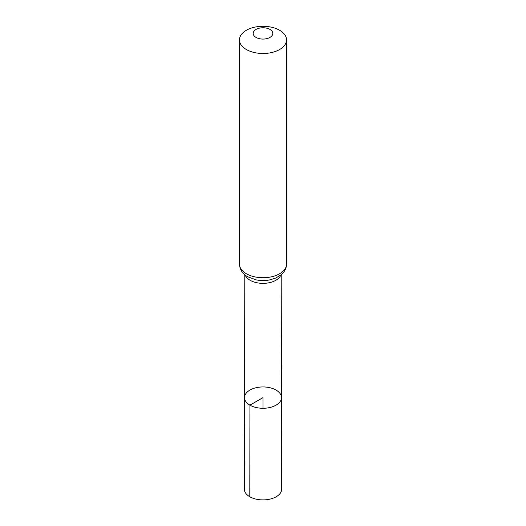 <?xml version="1.0" encoding="UTF-8"?>
<svg xmlns="http://www.w3.org/2000/svg" width="526" height="526" viewBox="0 0 526 526"><rect width="100%" height="100%" fill="white"/><g stroke="black" fill="none" stroke-linecap="round" stroke-linejoin="round"><path stroke-width="0.79" d="M249.935 405.158A18.476 10.671 0 0 0 270.081 407.466A18.476 10.671 0 0 0 281.476 397.603A18.476 10.671 0 0 0 263 386.945A18.476 10.671 0 0 0 244.524 397.603A18.476 10.671 0 0 0 249.935 405.158A18.476 10.671 0 0 0 270.081 407.466A18.476 10.671 0 0 0 281.476 397.603L281.68 489.108A18.68 10.783 0 0 1 270.16 499.082A18.68 10.783 0 0 1 249.791 496.748A18.68 10.783 0 0 1 244.32 489.108L244.524 397.603A18.476 10.671 0 0 0 249.935 405.158M256.063 37.425A9.81 5.661 180 0 1 260.462 27.95A9.81 5.661 180 0 1 272.475 34.887A9.81 5.661 180 0 1 256.063 37.425M246.352 49.51A23.545 13.597 180 0 1 239.455 39.897A23.545 13.597 180 0 1 263 26.3A23.545 13.597 180 0 1 286.545 39.897A23.545 13.597 180 0 1 272.008 52.455A23.545 13.597 180 0 1 246.352 49.51M263 408.281L263 397.617L249.935 405.158L249.791 496.748M280.785 275.085A18.206 10.507 180 0 1 268.128 282.935A18.206 10.507 180 0 1 250.126 280.286A18.206 10.507 180 0 1 245.215 275.085M246.352 273.737A23.545 13.597 180 0 1 239.455 264.124C239.731 270.969 244.406 274.999 247.733 276.794L256.103 279.858A20.876 12.052 180 0 0 269.897 279.858L275.775 278.044L281.272 274.69L283.179 272.797C285.375 270.246 286.492 267.353 286.545 264.124A23.545 13.597 180 0 1 272.008 276.683A23.545 13.597 180 0 1 246.352 273.737M244.794 274.743L244.524 397.603M281.206 274.743L281.476 397.603M239.455 39.897L239.455 264.124M286.545 39.897L286.545 264.124"/></g></svg>
